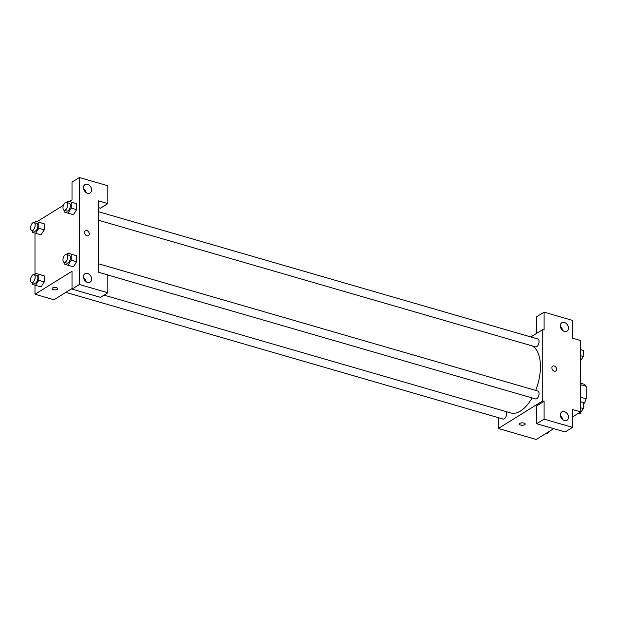 <?xml version="1.0" encoding="UTF-8"?>
<svg xmlns="http://www.w3.org/2000/svg" width="617" height="617" viewBox="0 0 617 617"><rect width="100%" height="100%" fill="white"/><g stroke="black" fill="none" stroke-linecap="round" stroke-linejoin="round"><path stroke-width="0.93" d="M580.666 384.723L586.15 386.311A12.702 6.494 -73.8 0 0 584.029 384.221L580.666 383.25M586.15 386.311L586.15 398.821A12.702 6.494 -73.8 0 1 584.029 403.541L583.327 403.973M580.666 397.232L586.15 398.821M583.327 403.341L584.029 403.541M536.69 333.342L536.69 316.745L544.094 312.148L572.537 320.393L572.537 338.216L580.666 340.576L580.666 411.894L572.537 416.938M553.68 428.645L536.25 439.474L498.312 428.483L498.312 417.663M530.859 336.959L542.736 329.586L544.094 329.979L544.094 312.148M562.827 330.596A4.921 3.679 58.2 0 0 560.444 326.748M564.408 331.406A4.921 3.679 58.2 0 0 567.008 331.128A4.921 3.679 58.2 0 0 567.54 325.005A4.921 3.679 58.2 0 0 561.817 322.768A4.921 3.679 58.2 0 0 560.591 327.357A4.921 3.679 58.2 0 0 564.408 331.406M523.941 423.054A2.869 1.219 0 0 1 525.198 424.064A2.869 1.219 0 0 1 522.321 425.275A2.869 1.219 0 0 1 519.452 424.064A2.869 1.219 0 0 1 520.979 422.984A2.869 1.219 0 0 1 523.941 423.054M580.666 411.894L572.537 409.534L572.537 427.365L565.133 431.962L536.69 423.725L536.69 405.893L544.094 401.297L542.736 400.903L498.312 428.483M519.452 424.056A2.869 1.219 180 0 0 522.321 425.275A2.869 1.219 180 0 0 525.198 424.056M562.827 419.745A4.921 3.679 58.2 0 0 560.444 415.897M564.408 420.555A4.921 3.679 58.2 0 0 567.008 420.277A4.921 3.679 58.2 0 0 567.54 414.154A4.921 3.679 58.2 0 0 561.817 411.917A4.921 3.679 58.2 0 0 560.591 416.506A4.921 3.679 58.2 0 0 564.408 420.555M536.69 423.725L544.094 419.128L544.094 401.297M572.537 427.365L544.094 419.128M551.883 367.894A2.869 2.144 -121.8 0 1 552.739 366.143A2.869 2.144 -121.8 0 1 556.071 367.447A2.869 2.144 -121.8 0 1 555.763 371.018A2.869 2.144 -121.8 0 1 553.241 370.64A2.869 2.144 -121.8 0 1 551.883 367.894M542.736 329.586L542.736 400.903M555.763 371.018A2.869 2.144 58.2 0 0 556.071 367.447A2.869 2.144 58.2 0 0 552.732 366.143M65.842 292.373L503.171 419.066A4.103 2.098 -73.8 0 0 506.11 416.359A4.103 2.098 -73.8 0 0 506.048 411.601M98.381 220.215L535.595 346.877A4.103 2.098 -73.8 0 0 536.736 346.654A4.103 2.098 -73.8 0 0 538.98 342.497A4.103 2.098 -73.8 0 0 537.877 338.995L98.381 211.67M107.867 275.02L535.595 398.937A4.103 2.098 -73.8 0 0 536.736 398.713A4.103 2.098 -73.8 0 0 538.98 394.556A4.103 2.098 -73.8 0 0 537.877 391.055L98.381 263.737M104.026 295.134L510.699 412.943A35.308 18.032 -73.8 0 0 520.524 411.007A35.308 18.032 -73.8 0 0 532.07 397.919M535.664 390.414A35.308 18.032 -73.8 0 0 532.24 345.906M98.381 272.174L98.381 200.857L107.867 203.602L107.867 185.771L79.416 177.526L79.416 284.506L107.867 292.751L107.867 274.92L98.381 272.174M85.501 280.172L84.884 280.55M72.012 288.548L53.964 299.754L34.992 294.255L34.992 285.162M86.866 235.779A2.869 2.144 -121.8 0 1 84.637 233.411A2.869 2.144 -121.8 0 1 85.354 230.735A2.869 2.144 -121.8 0 1 88.694 232.046A2.869 2.144 -121.8 0 1 88.378 235.617A2.869 2.144 -121.8 0 1 86.866 235.779M87.545 193.26A4.921 3.679 -121.8 0 1 83.719 189.203A4.921 3.679 -121.8 0 1 84.945 184.614A4.921 3.679 -121.8 0 1 90.668 186.858A4.921 3.679 -121.8 0 1 90.136 192.982A4.921 3.679 -121.8 0 1 87.545 193.26M87.545 282.409A4.921 3.679 -121.8 0 1 83.719 278.352A4.921 3.679 -121.8 0 1 84.945 273.763A4.921 3.679 -121.8 0 1 90.668 276.007A4.921 3.679 -121.8 0 1 90.136 282.131A4.921 3.679 -121.8 0 1 87.545 282.409M88.378 235.617A2.869 2.144 58.2 0 0 88.686 232.046A2.869 2.144 58.2 0 0 85.354 230.743M85.964 192.45A4.921 3.679 58.2 0 0 83.573 188.601M85.964 281.599A4.921 3.679 58.2 0 0 83.573 277.75M107.867 292.751L100.463 297.348L72.012 289.103L72.012 271.272L34.992 294.255M72.012 289.103L79.416 284.506M79.416 177.526L72.012 182.123L72.012 199.954L69.436 201.551M98.381 207.597L100.463 208.199L107.867 203.602M71.24 202.129L76.655 203.695L76.655 209.703L73.423 214.724L76.655 209.703L76.655 203.695L68.001 201.134L71.24 202.129L71.24 208.13L68.001 213.143L64.762 212.155L64.762 210.474M38.809 222.259L44.231 223.832L44.231 229.833L40.992 234.853L44.231 229.833L44.231 223.832L35.57 221.264L38.809 222.259L38.809 228.267L35.57 233.28L32.331 232.285L32.331 230.604M38.809 274.318L44.231 275.892L44.231 281.9L40.992 286.913L44.231 281.9L44.231 275.892L35.57 273.331L38.809 274.318L38.809 280.326L35.57 285.339L32.331 284.352L32.331 282.671M71.24 254.189L76.655 255.762L76.655 261.762L73.423 266.783L76.655 261.762L76.655 255.762L68.001 253.201L71.24 254.189L71.24 260.197L68.001 265.21L64.762 264.215L64.762 262.534M37.012 221.688L63.435 205.276M34.992 274.226L34.992 233.103M56.556 287.653A2.869 1.219 0 0 1 57.813 288.656A2.869 1.219 0 0 1 54.936 289.874A2.869 1.219 0 0 1 52.067 288.656A2.869 1.219 0 0 1 53.602 287.584A2.869 1.219 0 0 1 56.556 287.653M52.067 288.656A2.869 1.219 180 0 0 54.936 289.874A2.869 1.219 180 0 0 57.813 288.656M34.629 274.789L35.57 273.331M31.722 282.493L34.429 283.272A4.103 2.098 -73.8 0 0 35.57 283.049A4.103 2.098 -73.8 0 0 37.807 278.892A4.103 2.098 -73.8 0 0 36.712 275.398L34.004 274.611A4.103 2.098 -73.8 0 0 30.85 277.966A4.103 2.098 -73.8 0 0 31.722 282.493A4.103 2.098 -73.8 0 0 32.863 282.262A4.103 2.098 -73.8 0 0 35.1 278.113A4.103 2.098 -73.8 0 0 34.004 274.611M38.809 280.326L44.231 281.9M35.57 285.339L40.992 286.913M34.629 222.729L35.57 221.264M31.722 230.426L34.429 231.213A4.103 2.098 -73.8 0 0 35.57 230.989A4.103 2.098 -73.8 0 0 37.807 226.832A4.103 2.098 -73.8 0 0 36.712 223.331L34.004 222.544A4.103 2.098 -73.8 0 0 30.85 225.907A4.103 2.098 -73.8 0 0 31.722 230.426A4.103 2.098 -73.8 0 0 32.863 230.203A4.103 2.098 -73.8 0 0 35.1 226.046A4.103 2.098 -73.8 0 0 34.004 222.544M38.809 228.267L44.231 229.833M35.57 233.28L40.992 234.846M67.052 254.659L68.001 253.201M64.145 262.356L66.86 263.143A4.103 2.098 -73.8 0 0 68.001 262.919A4.103 2.098 -73.8 0 0 70.238 258.762A4.103 2.098 -73.8 0 0 69.143 255.261L66.428 254.482A4.103 2.098 -73.8 0 0 63.273 257.837A4.103 2.098 -73.8 0 0 64.145 262.356A4.103 2.098 -73.8 0 0 65.286 262.132A4.103 2.098 -73.8 0 0 67.523 257.975A4.103 2.098 -73.8 0 0 66.428 254.482M71.24 260.197L76.655 261.762M68.001 265.21L73.415 266.775M67.052 202.6L68.001 201.134M64.145 210.297L66.86 211.083A4.103 2.098 -73.8 0 0 68.001 210.852A4.103 2.098 -73.8 0 0 70.238 206.703A4.103 2.098 -73.8 0 0 69.143 203.201L66.428 202.415A4.103 2.098 -73.8 0 0 63.273 205.769A4.103 2.098 -73.8 0 0 64.145 210.297A4.103 2.098 -73.8 0 0 65.286 210.073A4.103 2.098 -73.8 0 0 67.523 205.916A4.103 2.098 -73.8 0 0 66.428 202.415M71.24 208.13L76.655 209.703M68.001 213.143L73.415 214.716M549.076 431.507L547.665 433.697L546.222 433.273M580.666 401.729L583.327 402.546L583.327 408.547L580.088 413.56L578.653 413.143M580.666 401.775L583.327 402.546M580.666 407.775L583.327 408.547M580.666 349.669L583.327 350.479L583.327 356.487L580.666 360.606M580.666 349.708L583.327 350.479M580.666 355.716L583.327 356.487"/></g></svg>
